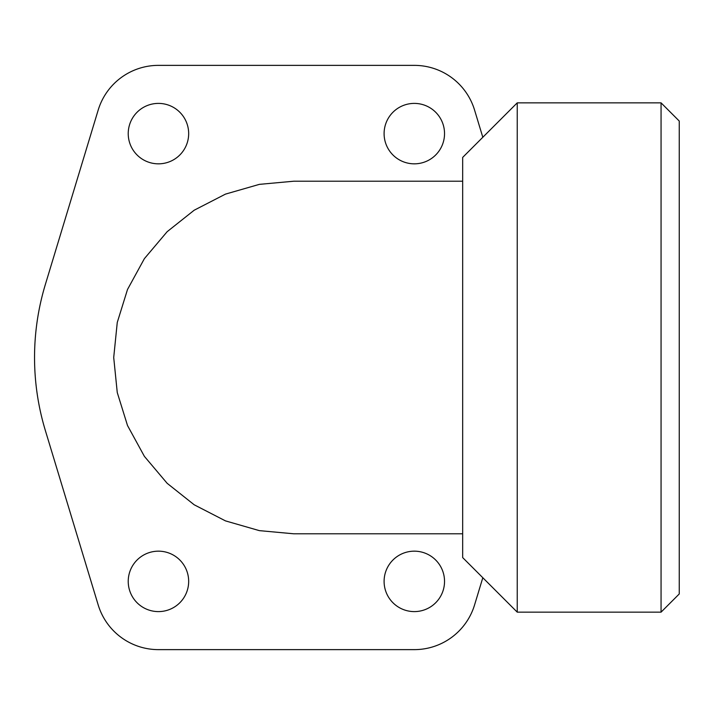 <?xml version="1.0" encoding="UTF-8"?>
<svg xmlns="http://www.w3.org/2000/svg" width="715" height="715" viewBox="0 0 715 715"><rect width="100%" height="100%" fill="white"/><g stroke="black" fill="none" stroke-linecap="round" stroke-linejoin="round"><path stroke-width="1.07" d="M517.24 612.147L462.668 557.584L462.668 157.416L517.24 102.853L661.062 102.853L661.062 612.147L517.24 612.147L517.24 102.853M661.062 102.853L679.25 121.041L679.25 593.959L661.062 612.147M128.226 133.616A30.218 30.218 0 0 1 158.444 103.398A30.218 30.218 0 0 1 188.671 133.616A30.218 30.218 0 0 1 158.444 163.833A30.218 30.218 0 0 1 128.226 133.616M384.098 133.616A30.218 30.218 0 0 1 414.316 103.398A30.218 30.218 0 0 1 444.533 133.616A30.218 30.218 0 0 1 414.316 163.833A30.218 30.218 0 0 1 384.098 133.616M128.226 581.384A30.218 30.218 0 0 1 158.444 551.167A30.218 30.218 0 0 1 188.671 581.384A30.218 30.218 0 0 1 158.444 611.602A30.218 30.218 0 0 1 128.226 581.384M384.098 581.384A30.218 30.218 0 0 1 414.316 551.167A30.218 30.218 0 0 1 444.533 581.384A30.218 30.218 0 0 1 414.316 611.602A30.218 30.218 0 0 1 384.098 581.384M482.813 577.729L474.572 604.926A62.956 62.956 0 0 1 414.316 649.631L158.444 649.631A62.956 62.956 0 0 1 98.187 604.926L45.358 430.51A251.841 251.841 0 0 1 45.358 284.49L98.187 110.074A62.956 62.956 0 0 1 158.444 65.369L414.316 65.369A62.956 62.956 0 0 1 474.572 110.074L482.813 137.271M462.668 533.792L293.731 533.792L259.366 530.637L225.475 520.886L194.194 504.79L167.158 483.313L144.385 456.358L127.511 425.523L117.26 392.544L113.712 357.5L117.26 322.456L127.511 289.477L144.385 258.642L167.158 231.687L194.194 210.21L225.475 194.114L259.366 184.363L293.731 181.217L462.668 181.208"/></g></svg>
